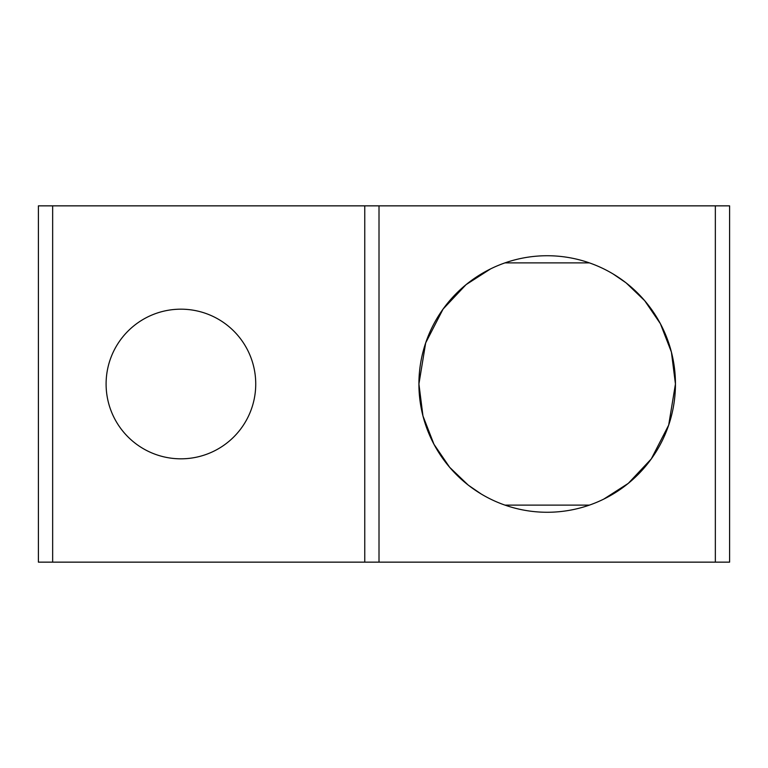 <?xml version="1.0" encoding="UTF-8"?>
<svg xmlns="http://www.w3.org/2000/svg" width="768" height="768" viewBox="0 0 768 768"><rect width="100%" height="100%" fill="white"/><g stroke="black" fill="none" stroke-linecap="round" stroke-linejoin="round"><path stroke-width="1.15" d="M52.656 205.853L38.4 205.853L38.4 562.147L52.656 562.147L52.656 205.853L364.762 205.853L364.762 562.147L729.6 562.147L729.6 205.853L364.762 205.853M589.392 505.123L504.97 505.123M504.97 262.877L589.392 262.877M255.734 384A74.822 74.822 0 0 0 180.912 309.178A74.822 74.822 0 0 0 106.099 384A74.822 74.822 0 0 0 180.912 458.822A74.822 74.822 0 0 0 255.734 384M490.637 268.867L466.07 284.64L443.069 309.091L425.683 342.883L418.915 384A128.266 128.266 0 0 1 547.181 255.734A128.266 128.266 0 0 1 675.446 384L671.405 352.061L660.394 323.712L644.698 300.691L626.208 282.97M625.824 282.672L613.286 274.09M364.762 562.147L52.656 562.147M603.725 499.133L628.291 483.36L651.293 458.909L668.678 425.117L675.446 384A128.266 128.266 0 0 1 547.181 512.266A128.266 128.266 0 0 1 418.915 384L422.957 415.939L433.968 444.288L449.664 467.309L468.154 485.03M468.538 485.328L481.075 493.91M715.344 562.147L715.344 205.853M379.008 205.853L379.008 562.147"/></g></svg>
